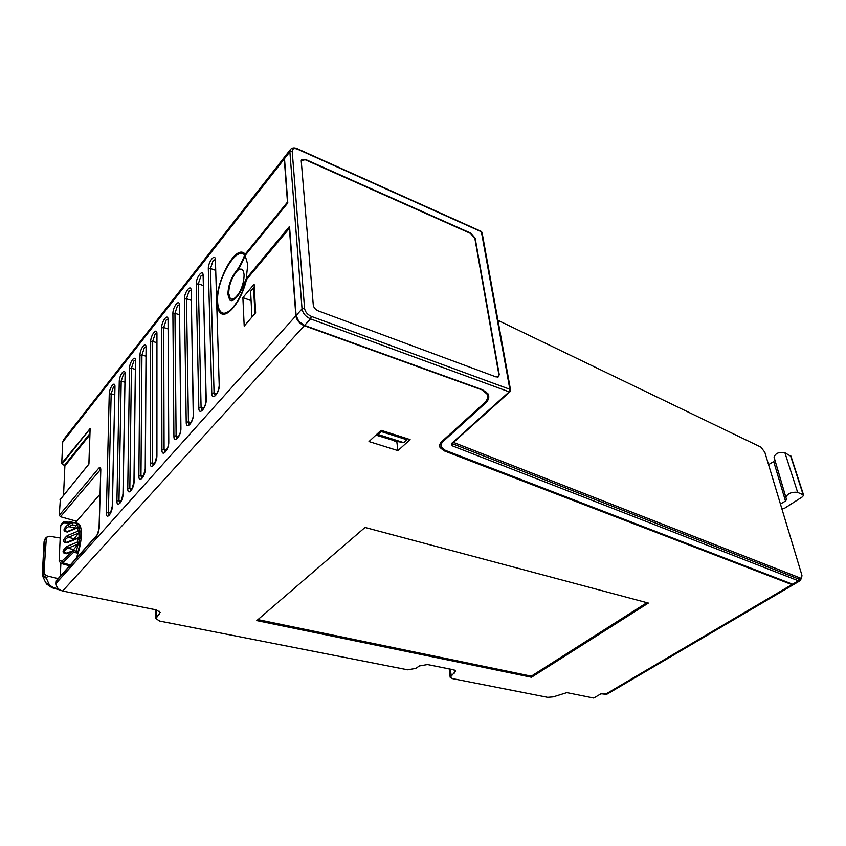 <?xml version="1.0" encoding="UTF-8"?>
<svg xmlns="http://www.w3.org/2000/svg" width="846" height="846" viewBox="0 0 846 846"><rect width="100%" height="100%" fill="white"/><g stroke="black" fill="none" stroke-linecap="round" stroke-linejoin="round"><path stroke-width="1.27" d="M768.559 464.666L773.688 461.556L774.788 459.716L774.101 457.284C775.253 453.393 778.764 451.817 784.623 452.589L791.01 456.375M497.934 320.317L760.85 447.09L764.816 452.24L801.945 575.354L801.574 578.527L799.079 579.193L798.402 580.8L800.009 580.79L801.204 578.727M453.498 442.405L801.574 578.527M510.18 390.968L451.637 443.41L799.079 579.193L800.337 578.505M780.424 504.015L785.49 501.054L786.505 499.563L785.913 497.437C787.309 493.652 791.126 491.928 797.376 492.277L803.584 494.984L802.632 496.697L784.855 508.076L781.947 509.059M773.688 461.556L785.49 501.054M794.352 584.11L792.596 584.216L445.345 450.347L441.549 447.386C440.576 445.334 441.157 443.315 443.283 441.305L485.53 403.056C488.851 399.915 489.623 396.763 487.846 393.602L482.474 389.71L304.56 325.424L298.765 321.395L296.121 315.526L302.043 308.917L304.581 308.441C305.237 311.994 307.5 314.649 311.37 316.404L509.852 389.287L481.385 231.793L297.655 149.234C294.154 147.934 292.335 148.632 292.208 151.328L289.882 151.772L284.51 158.625L285.292 156.076M443.124 440.354L443.283 441.305M284.51 158.625L287.799 202.955L245.139 255.481L247.741 264.502L246.26 278.641L289.533 226.411L296.121 315.526M245.139 255.481C242.559 261.911 240.042 266.902 237.599 270.456L235.727 272.75C231.233 278.99 228.896 285.885 228.727 293.456L230.228 298.416C231.878 299.96 234.046 299.188 236.732 296.1L238.625 293.826C241.099 290.263 243.648 285.197 246.26 278.641M305.29 159.344L470.936 233.221L475.156 238.212L499.214 374.418L498.569 376.777L496.042 376.914L318.318 310.916C315.399 309.636 313.729 307.669 313.284 305.004L301.239 160.952L301.536 159.566L305.068 159.683M238.625 293.826C242.284 287.481 244.092 281.147 244.071 274.834C243.521 269.176 241.364 267.717 237.599 270.456M252.002 317.017L255.302 313.179M254.91 313.041L253.589 287.746L250.617 291.278L251.897 316.552M254.329 288L253.589 287.746M394.405 440.978L394.945 440.903M376.11 434.929L396.171 441.295L403.775 442.648L406.937 439.772L406.82 438.545M406.937 439.772L381.186 431.545L378.046 434.463L376.83 434.252M381.07 430.286L410.12 439.603L397.937 450.601L368.993 441.559L381.07 430.286L381.186 431.545M378.046 434.463L403.775 442.648M497.448 377.189L498.283 376.787L498.854 374.492L474.86 238.477L470.64 233.485L305.205 159.746L301.239 160.497M56.46 580.504L56.058 583.402C56.301 587.261 58.501 589.799 62.646 591.016L156.235 609.881L160.127 612.356L155.886 618.648L159.735 621.08L407.666 669.81L415.788 668.414L419.394 665.95L427.537 664.554L453.424 669.768L455.666 671.068L450.188 677.329L452.43 678.608L547.637 697.326L553.242 696.871L566.862 692.631L593.744 698.045L601.062 693.731L605.45 694.28L791.909 584.618L444.055 450.791L440.047 447.555C439.148 445.514 439.772 443.473 441.929 441.432L484.346 402.992C487.529 399.978 488.375 396.943 486.884 393.908L481.205 389.255M60.341 499.457L59.273 515.267L60.478 516.726L76.679 521.284M289.649 227.986L246.429 279.666C241.417 302.117 225.438 320.909 219.622 311.994C208.042 299.304 233.845 240.359 245.192 254.223L287.46 202.12L284.277 158.932L284.88 156.616L63.556 439.677L62.731 441.972L61.726 463.344L64.878 465.966L63.535 495.449M289.364 227.881L295.857 315.822C296.66 320.253 299.463 323.553 304.296 325.721L481.268 389.636M531.489 677.255L256.793 620.594L365.028 527.46L648.374 603.061L531.489 677.255L531.309 676.166L646.915 602.669M449.205 668.922L450.125 676.821M59.273 515.267L98.781 468.155C100.061 466.886 100.727 467.436 100.79 469.805L99.151 528.718L96.846 535.603L56.164 581.181M61.726 463.344L90.131 428.562L88.936 463.946L60.003 499.87M254.128 284.214L255.629 312.798L244.198 326.091L242.887 297.633L254.128 284.214M88.893 464.01L90.131 428.562M89.909 433.564L64.465 465.332M90.078 428.689L62.118 463.978M89.433 428.615L90.036 429.927M98.781 468.155L100.674 469.89M99.024 528.94L100.79 469.805M99.151 528.718L99.024 529.088C98.559 532.197 97.914 534.154 97.089 534.968L96.846 535.603M100.78 469.202L60.478 516.726M75.326 522.849L99.997 494.201M42.554 575.936L42.311 574.476L44.013 571.653L46.393 537.273L49.755 536.258L60.193 538.024M60.288 576.211L60.87 563.415M59.135 560.877L60.732 563.351L62.773 562.833L73.644 552.301L72.312 551.38L66.527 553.739C61.811 553.284 61.917 550.841 66.845 546.442L77.187 542.201L78.234 538.183L67.003 542.815C62.297 542.381 62.403 539.97 67.31 535.592L78.213 531.077L80.93 530.992L79.016 532.747L77.123 527.989L67.469 531.997C62.784 531.595 62.89 529.205 67.765 524.848L73.126 522.394L69.742 521.612M70.313 564.98L62.773 562.833L61.747 561.236L73.327 550.714M44.013 571.653C44.077 573.852 45.303 575.322 47.714 576.073L58.141 578.622M44.087 541.313L45.229 538.669L44.066 541.821L42.342 573.937M76.616 523.135L78.276 523.484C83.172 525.662 82.03 544.951 76.045 558.55M77.673 553.136L73.644 552.301L73.655 550.566L76.33 551.127L77.673 553.136L80.201 542.857L78.065 544.253L72.798 550.609M74.311 527.904L68.685 526.603L72.703 524.932L73.126 522.394L78.001 523.463L73.75 528.835M78.001 523.463L80.455 527.872L77.123 527.989L77.557 527.259M79.482 532.155L79.725 530.728L78.371 527.185M80.201 542.857L78.667 542.529L78.107 543.978L77.187 542.201L78.667 542.529L79.746 538.268L78.234 538.183L78.583 537.474L80.793 538.49L79.64 537.443M73.57 550.556L66.982 552.977M73.454 549.477L67.765 548.208L66.845 546.442M66.527 553.739L66.897 553.02L65.639 553.094C63.693 551.613 64.402 549.995 67.765 548.208L78.361 544.031M79.016 532.747L73.285 539.663M73.888 538.638L68.23 537.347L67.31 535.592M80.455 527.872L79.387 527.418M67.469 531.997L67.807 531.299L66.538 531.373C64.656 529.934 65.375 528.338 68.685 526.603L67.765 524.848M67.003 542.815L67.447 542.064M78.837 532.969L68.23 537.347C64.888 539.114 64.18 540.721 66.094 542.18L66.527 542.286M441.094 445.123L439.994 444.055M791.909 584.618L793.781 584.406M607.46 693.91L600.84 693.857M397.123 441.464L375.91 435.108M397.937 450.601L396.816 441.739M245.192 254.223L244.695 255.069C236.298 245.266 216.195 280.28 217.612 301.451C217.771 305.977 218.702 309.255 220.372 311.286C226.072 319.228 240.973 301.673 245.911 280.502C242.939 287.777 239.82 293.393 236.542 297.327C233.76 300.542 231.487 301.419 229.71 299.981L227.923 294.461C228.103 286.297 230.62 278.863 235.474 272.137C238.699 268.171 241.766 262.482 244.695 255.069M246.429 279.666L245.911 280.502M251.093 300.616L242.887 297.633M257.935 619.621L531.309 676.166M786.505 499.563L774.788 459.716M785.913 497.437L774.101 457.284M784.887 452.716L797.651 492.383M803.14 494.677L790.502 455.666M451.637 443.41L452.145 445.757L798.402 580.8L792.596 584.216M509.123 391.835L310.524 318.879L304.56 325.424M452.97 443.695L452.145 445.757M311.37 316.404L310.524 318.879C305.681 316.69 302.857 313.369 302.043 308.917L289.882 151.772L290.485 149.435L285.102 156.32M482.114 232.883L480.94 231.275M509.059 391.497L509.852 389.287L510.603 390.249M485.53 403.056L485.297 402.04M292.208 151.328L304.581 308.441M236.732 296.1L237.335 296.354M304.296 325.721L62.646 591.016M450.358 669.154L451.182 675.425M454.26 669.99L454.662 673.004M203.125 275.489L206.223 399.629C206.593 407.56 198.799 416.306 198.831 407.994L196.219 284.214C195.891 277.382 203.093 268.203 203.125 275.489L206.043 399.957M203.093 274.95L200.936 276.029L198.324 283.801L201.084 407.56L201.76 410.12C200.365 412.816 206.456 405.826 206.054 400.253L206.223 399.629M56.058 583.402L295.857 315.822M284.277 158.932L62.731 441.972M114.961 386.939L112.381 505.908C112.349 513.49 105.993 520.618 106.342 512.739L109.25 394.162C109.271 387.531 115.236 379.949 114.961 386.939L112.254 506.141M125.092 374.133L123.114 493.757C123.125 501.382 116.611 508.689 116.928 500.758L119.254 381.514C119.244 374.863 125.335 367.101 125.092 374.133L122.977 494.001M135.466 361.02L134.102 481.3C134.154 488.977 127.482 496.465 127.767 488.48L129.491 368.581C129.438 361.898 135.677 353.956 135.466 361.02L133.964 481.564M146.072 347.611L145.375 468.547C145.47 476.266 138.628 483.944 138.871 475.907L139.96 355.341C139.865 348.637 146.252 340.494 146.072 347.611L145.226 468.811M156.944 333.874L156.922 455.455C157.07 463.217 150.059 471.095 150.26 463.005L150.673 341.795C150.546 335.048 157.081 326.725 156.944 333.874L156.774 455.74M168.068 319.799L168.777 442.035C168.978 449.839 161.776 457.919 161.935 449.776L161.649 327.91C161.47 321.152 168.164 312.618 168.068 319.799L168.618 442.331M179.468 305.395L180.928 428.266C181.192 436.124 173.8 444.414 173.916 436.208L172.891 313.697C172.669 306.908 179.532 298.173 179.468 305.395L180.769 428.573M191.154 290.622L193.406 414.138C193.723 422.027 186.141 430.54 186.215 422.291L184.417 299.135C184.142 292.325 191.164 283.378 191.154 290.622L193.237 414.455M219.378 384.719C219.812 392.703 211.807 401.681 211.786 393.316L208.317 268.922C207.936 262.059 215.328 252.647 215.402 259.965L219.209 385.385C218.807 389.89 217.443 393.253 215.106 395.473L214.07 392.882L211.786 393.316M64.878 465.966L89.866 434.844M59.146 560.75L60.743 525.979L59.135 560.866M59.632 560.306L61.747 561.236M76.225 525.694L72.703 524.932L71.794 523.166L63.482 522.743L61.24 525.408M47.714 576.073L46.361 578.294L49.48 585.083L53.002 587.399L58.649 589.006M45.747 538.955L44.584 540.34L42.829 573.017C42.935 575.185 44.161 576.665 46.498 577.458M46.181 583.74L51.923 587.727L53.002 587.399M43.019 576.919L45.705 582.735L49.48 585.083M42.575 575.989L46.361 578.294M80.93 530.992L80.793 538.49M76.362 551.148L78.065 544.253M79.006 537.358L79.09 532.642M78.16 527.164L76.679 524.774M64.211 521.94L63.482 522.743M444.055 450.791L443.896 449.67M168.026 319.048L166.186 320.042L163.68 327.518L164.092 449.363L165.023 451.997M166.588 450.03L164.092 449.363L161.935 449.776M161.649 327.91L163.68 327.518L167.973 328.904M165.076 451.965L164.706 452.018C163.807 454.069 168.872 447.936 168.618 442.564L168.777 442.035M114.919 385.913L113.501 386.77L111.164 393.792L108.373 512.359L108.859 515.119C109.546 515.764 110.678 512.824 112.254 506.31L112.381 505.908M110.604 512.877L106.342 512.739M109.25 394.162L111.164 393.792L114.675 394.796M125.261 373.266L123.558 374.027L121.19 381.144L118.979 500.377L119.772 503.032M121.264 500.917L116.928 500.758M119.254 381.514L121.19 381.144L124.838 382.212M119.783 503.021L119.487 503.116C120.037 504.174 121.2 501.202 122.977 494.18L123.114 493.757M135.423 360.089L133.848 360.999L131.437 368.2L129.84 488.089L130.665 490.743M132.177 488.66L127.767 488.48M129.491 368.581L131.437 368.2L135.244 369.342M130.686 490.733L130.379 490.817C130.982 491.896 132.177 488.872 133.964 481.755L134.102 481.3M146.041 346.733L144.37 347.664L141.938 354.96L140.975 475.505L141.832 478.149M143.365 476.108L138.871 475.907M139.96 355.341L141.938 354.96L145.893 356.166M141.864 478.127L141.536 478.212C142.287 479.111 143.513 476.044 145.226 469.022L145.375 468.547M156.901 333.06L155.146 334.022L152.682 341.403L152.386 462.603L153.285 465.237M154.829 463.227L150.26 463.005M150.673 341.795L152.682 341.403L156.796 342.693M153.327 465.215L152.978 465.279C153.75 466.252 155.008 463.143 156.774 455.962L156.922 455.455M203.717 408.332L201.084 407.56L198.831 407.994M196.219 284.214L198.324 283.801L203.199 285.504M186.215 422.291L188.425 421.868L189.092 424.459C188.024 426.701 193.554 420.377 193.248 414.73L193.406 414.138M191.111 290.009L189.07 291.056L186.49 298.733L184.417 299.135M191.164 300.319L186.49 298.733L188.425 421.868L191.016 422.598M173.916 436.208L176.105 435.796L176.74 438.418C175.757 440.576 181.055 434.358 180.769 428.827L180.928 428.266M179.426 304.708L177.491 305.723L174.953 313.295L172.891 313.697M179.426 314.775L174.953 313.295L176.105 435.796L178.643 436.494M236.045 272.359L235.474 272.137M215.402 259.965L219.199 385.067M215.37 259.511L213.107 260.621L210.453 268.499L208.317 268.922M215.54 270.318L210.453 268.499L214.07 392.882L216.756 393.686M159.513 611.33L159.513 614.006M156.499 609.934L156.489 617.03M452.473 443.325L509.99 391.751L510.519 389.795L482.019 232.354L481.205 231.392L297.517 148.822C294.514 147.458 292.166 147.669 290.485 149.435M790.894 455.994L803.563 494.952M794.161 584.226L800.052 580.758M440.703 442.796L441.104 445.007M232.09 299.209L233.739 299.907M60.098 499.605L88.883 464.137M90.067 428.753L88.883 464.063M100.674 469.192L100.663 470.038M97.089 534.968L56.418 580.546M69.573 565.805L61.145 563.468M45.229 538.669L46.17 537.559M52.209 587.811L60.129 590.064M60.753 525.863C60.182 525.387 63.344 521.273 64.053 521.982L73.01 522.352L78.276 523.484M79.429 537.358L66.57 542.286M78.53 527.227L67.807 531.299M79.714 527.481L78.467 527.206M486.884 393.908L486.577 392.1M440.047 447.555L439.698 445.081M793.22 584.776L607.417 693.942L605.123 694.397M168.047 319.185L167.931 320.095M114.929 386.019L114.845 387.193M125.071 373.255L124.975 374.387M135.434 360.216L135.339 361.284M146.051 346.86L145.946 347.875M156.912 333.187L156.806 334.149M203.103 275.087L202.966 275.807M191.122 290.146L190.995 290.929M179.447 304.846L179.32 305.692M231.709 300.658L229.71 299.981M215.381 259.648L215.233 260.293M155.886 618.066L155.886 610.114"/></g></svg>
